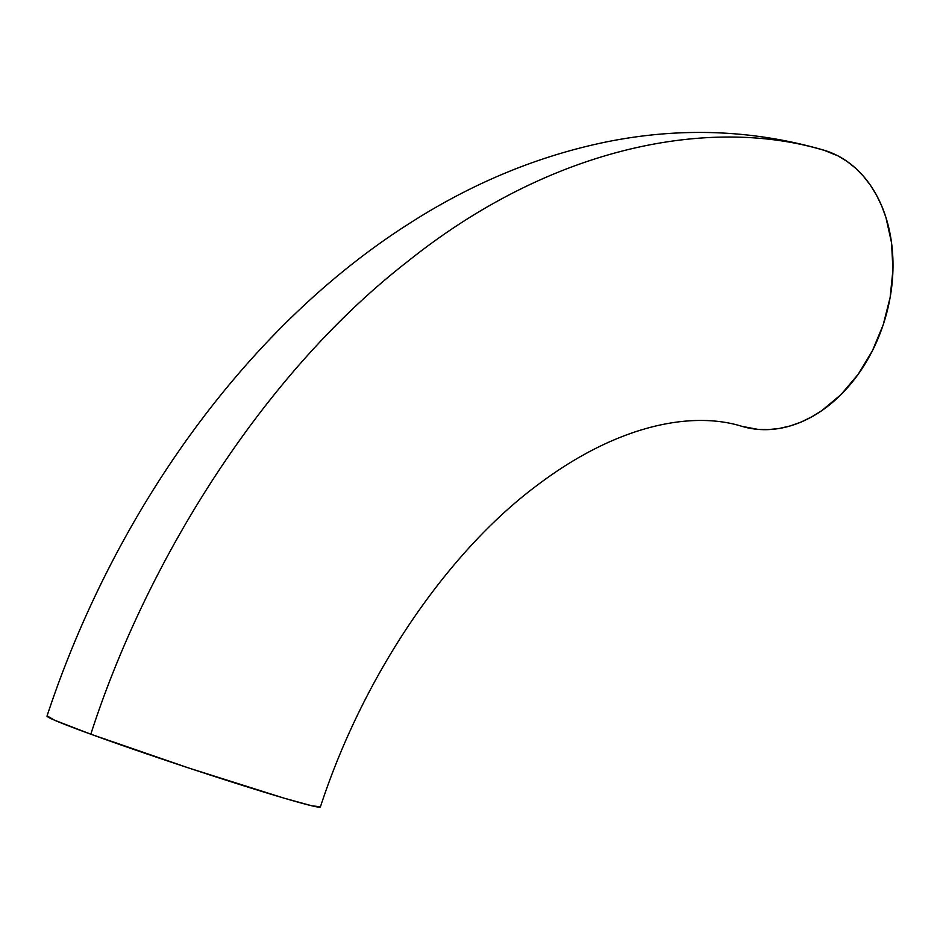 <?xml version="1.0" encoding="UTF-8"?>
<svg xmlns="http://www.w3.org/2000/svg" width="940" height="940" viewBox="0 0 940 940"><rect width="100%" height="100%" fill="white"/><g stroke="black" fill="none" stroke-linecap="round" stroke-linejoin="round"><path stroke-width="1.41" d="M47 716.139A144.043 4.524 18.4 0 0 90.816 734.199C146.053 562.907 261.344 375.201 407.208 261.837C552.203 145.453 713.002 115.091 828.352 151.634A144.043 106.655 -73.6 0 0 823.24 149.965M742.565 426.525A144.043 106.655 -73.6 0 0 884.305 321.363A144.043 106.655 -73.6 0 0 828.352 151.634C713.002 115.091 552.203 145.453 407.208 261.837C261.344 375.201 146.053 562.907 90.816 734.199A144.043 4.524 18.4 0 0 238.419 784.113A144.043 4.524 18.4 0 0 320.376 806.978M320.27 806.767L311.88 805.815L283.974 798.13L188.94 768.074L90.816 734.199L54.508 720.193L47.247 715.939M742.107 426.396L757.899 429.369L768.532 429.592L779.295 428.452L790.105 425.961L800.833 422.154L811.396 417.043L821.689 410.71L841.042 394.553L858.173 374.308L872.402 350.761L883.201 324.817L890.133 297.463L892.953 269.757L891.543 242.755L885.95 217.504L881.661 205.848L876.409 194.98L870.264 185.004L863.273 176.027L855.506 168.131L847.034 161.398L837.963 155.875L823.487 150.048M47.012 716.092C114.927 510.573 247.126 326.932 408.219 224.202C472.562 182.748 539.913 155.053 610.283 141.141C683.075 127.076 754.174 130.061 823.605 150.083M320.364 807.025C364.121 672.934 448.439 551.322 537.245 485.228C619.766 422.824 694.261 411.309 742.189 426.419"/></g></svg>
